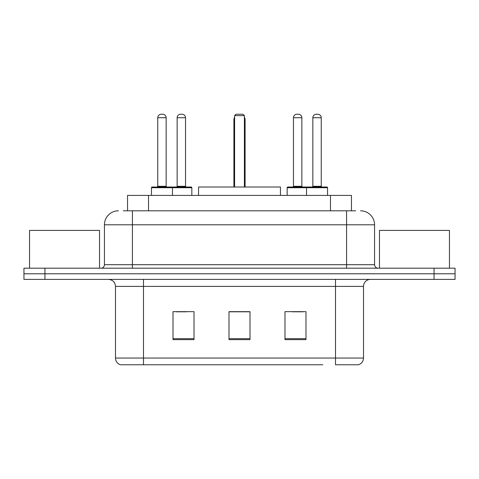 <?xml version="1.0" encoding="UTF-8"?>
<svg xmlns="http://www.w3.org/2000/svg" width="479" height="479" viewBox="0 0 479 479"><rect width="100%" height="100%" fill="white"/><g stroke="black" fill="none" stroke-linecap="round" stroke-linejoin="round"><path stroke-width="0.72" d="M123.331 210.808L132.426 210.808L123.331 210.808L127.54 210.808L127.54 195.408L351.46 195.408L351.46 210.808M118.427 210.808A13.999 13.999 0 0 0 104.434 224.801L104.434 264.695A3.497 3.497 0 0 1 100.931 268.192M360.573 210.808A13.999 13.999 0 0 1 374.566 224.801L132.426 224.801L132.426 210.808L355.669 210.808M374.566 224.801L374.566 264.695C374.776 266.821 375.943 267.989 378.069 268.192M44.942 268.192L23.95 268.192L23.95 273.79L44.942 273.79L23.95 273.79L23.95 279.389L44.942 279.389L44.942 273.79L434.058 273.79L44.942 273.79L44.942 268.192L434.058 268.192L434.058 273.79L455.05 273.79L434.058 273.79L434.058 279.389L44.942 279.389M434.058 279.389L455.05 279.389L455.05 268.192L434.058 268.192M156.22 364.77L120.876 364.77M363.513 358.053C363.316 361.406 361.639 363.645 358.472 364.77L335.516 364.77L335.516 358.053L363.513 358.053L363.513 286.388A6.999 6.999 0 0 1 370.512 279.389M120.528 364.77A6.999 6.999 0 0 1 115.487 358.053L115.487 286.388C115.074 282.137 112.739 279.808 108.488 279.389M305.985 339.647L305.985 311.655L284.987 311.655L284.987 339.647L305.985 339.647M194.013 339.647L194.013 311.655L173.015 311.655L173.015 339.647L194.013 339.647M249.996 339.647L249.996 311.655L229.004 311.655L229.004 339.647L249.996 339.647M322.78 364.77L143.484 364.77L143.484 358.053L335.516 358.053L335.516 286.388L115.487 286.388M176.092 311.793L186.594 311.793M292.406 311.793L302.908 311.793M249.996 311.793L229.004 311.793M99.53 268.192L99.53 230.405L29.548 230.405L29.548 268.192M280.443 195.408L280.443 187.014L198.557 187.014L198.557 195.408M234.602 115.631L236.003 114.23L242.997 114.23L244.398 115.631L234.602 115.631L234.602 187.014M244.398 115.631L244.398 187.014M245.098 187.014L245.098 119.828A5.598 5.598 0 0 0 244.398 117.115M233.902 187.014L233.902 119.828L234.602 119.828M449.452 268.192L449.452 230.405L379.47 230.405L379.47 268.192M171.548 187.014L191.139 187.014A0.701 0.701 0 0 1 191.839 187.714L151.46 187.714A0.701 0.701 0 0 1 152.16 187.014L171.757 187.014A0.701 0.701 0 0 1 172.458 187.714L172.458 195.408M166.159 117.726L157.759 117.726A3.497 3.497 0 0 1 161.255 114.23L162.656 114.23A3.497 3.497 0 0 1 166.159 117.726L166.159 186.313A0.701 0.701 0 0 0 166.86 187.014M157.759 117.726L157.759 186.313A0.701 0.701 0 0 1 157.058 187.014M151.46 187.714L151.46 195.408M327.54 187.714L306.542 187.714A0.701 0.701 0 0 1 307.243 187.014L326.84 187.014A0.701 0.701 0 0 1 327.54 187.714L327.54 195.408M321.241 117.726L312.841 117.726A3.497 3.497 0 0 1 316.344 114.23L317.745 114.23A3.497 3.497 0 0 1 321.241 117.726L321.241 186.313A0.701 0.701 0 0 0 321.942 187.014M312.841 117.726L312.841 186.313A0.701 0.701 0 0 1 312.14 187.014M307.243 187.014L287.861 187.014A0.701 0.701 0 0 0 287.161 187.714L306.542 187.714L306.542 195.408M177.146 117.726A3.497 3.497 0 0 1 180.643 114.23L182.044 114.23A3.497 3.497 0 0 1 185.541 117.726L177.146 117.726L177.146 186.313A0.701 0.701 0 0 1 176.446 187.014M185.541 117.726L185.541 186.313A0.701 0.701 0 0 0 186.241 187.014M191.839 187.714L191.839 195.408M308.153 187.714A0.701 0.701 0 0 0 307.452 187.014M293.459 117.726A3.497 3.497 0 0 1 296.956 114.23L298.357 114.23A3.497 3.497 0 0 1 301.854 117.726L293.459 117.726L293.459 186.313A0.701 0.701 0 0 1 292.759 187.014M301.854 117.726L301.854 186.313A0.701 0.701 0 0 0 302.554 187.014M287.161 187.714L287.161 195.408M148.532 210.808L148.532 195.408M330.468 210.808L330.468 195.408M132.426 268.192L132.426 224.801L104.434 224.801M104.434 264.695L374.566 264.695M346.574 210.808L346.574 268.192M335.516 279.389L335.516 286.388L363.513 286.388M115.487 358.053L143.484 358.053L143.484 279.389M249.996 338.671L229.004 338.671M194.013 338.671L173.015 338.671M305.985 338.671L284.987 338.671M244.398 119.828L245.098 119.828M157.759 186.313L166.159 186.313M312.841 186.313L321.241 186.313M177.146 186.313L185.541 186.313M293.459 186.313L301.854 186.313M234.602 117.115A5.598 5.598 0 0 0 233.902 119.828"/></g></svg>

